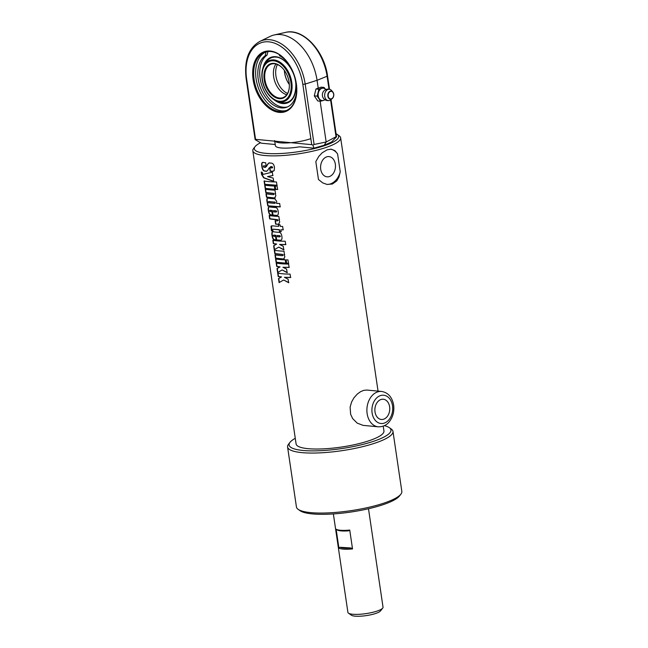 <?xml version="1.0" encoding="UTF-8"?>
<svg xmlns="http://www.w3.org/2000/svg" width="648" height="648" viewBox="0 0 648 648"><rect width="100%" height="100%" fill="white"/><g stroke="black" fill="none" stroke-linecap="round" stroke-linejoin="round"><path stroke-width="0.97" d="M389.626 406.798A10.157 7.42 -84.6 0 1 381.364 419.475A10.157 7.42 -84.6 0 1 374.933 408.661A10.157 7.42 -84.6 0 1 383.276 399.241A10.157 7.42 -84.6 0 1 389.626 406.798M378.23 426.813L363.091 425.372L357.234 423.136L352.69 418.632L350.633 414.291L350.114 407.147L351.605 401.954L354.002 397.742L357.364 394L360.612 391.659L363.731 390.355L366.833 390.056L381.575 391.457A17.755 12.968 95.4 0 0 366.995 407.908A17.755 12.968 95.4 0 0 378.23 426.813C382.871 426.878 386.508 425.25 389.156 421.905C392.939 417.126 394.43 411.496 393.628 405.024C392.137 397.086 388.12 392.558 381.575 391.457M335.332 164.147A10.157 7.42 -84.6 0 1 327.07 176.831A10.157 7.42 -84.6 0 1 320.639 166.018A10.157 7.42 -84.6 0 1 328.981 156.597A10.157 7.42 -84.6 0 1 335.332 164.147M336.085 133.804A42.614 9.291 171.6 0 1 337.268 134.476A42.614 9.291 171.6 0 1 325.466 145.338A42.614 9.291 171.6 0 1 276.145 153.673A42.614 9.291 171.6 0 1 255.085 146.618L253.611 148.497A44.396 9.671 -8.4 0 0 252.817 150.798L296.104 443.961A44.396 9.671 -8.4 0 0 323.303 448.862A44.396 9.671 -8.4 0 0 370.219 440.332A44.396 9.671 -8.4 0 0 383.94 430.993L383.227 426.157M332.375 184.032L327.005 184.421L322.753 182.906L318.46 179.488L315.819 161.587L318.735 156.468L322.202 152.774L327.248 149.761L331.266 149.186L334.967 150.676L337.6 153.941L340.241 171.842L338.945 177.115L336.749 180.922L332.375 184.032M252.817 150.798A44.396 9.671 -8.4 0 0 280.009 155.698A44.396 9.671 -8.4 0 0 326.932 147.169A44.396 9.671 -8.4 0 0 340.646 137.83A44.396 9.671 -8.4 0 0 339.22 135.853L337.268 134.476M283.638 279.985L279.086 282.609L278.494 278.6L281.289 277.004A44.396 9.671 171.6 0 1 278.186 276.526L277.684 273.116A44.396 9.671 -8.4 0 0 290.093 274.112L290.596 277.514A44.396 9.671 171.6 0 1 284.432 277.295L288.117 279.199L288.644 282.722L283.638 279.985L288.854 282.633M282.147 269.941L277.603 272.557L277.012 268.556L279.806 266.952A44.396 9.671 171.6 0 1 276.704 266.482L276.202 263.072A44.396 9.671 -8.4 0 0 288.611 264.068L289.113 267.47A44.396 9.671 171.6 0 1 282.949 267.251L286.635 269.147L287.153 272.678L282.147 269.941L287.372 272.589M288.498 263.315A44.396 9.671 171.6 0 1 286.4 263.291L285.898 259.88A44.396 9.671 -8.4 0 0 287.996 259.913L288.498 263.315M285.768 263.266A44.396 9.671 171.6 0 1 276.097 262.327L275.586 258.925A44.396 9.671 -8.4 0 0 285.266 259.864L285.768 263.266M284.253 258.998L283.662 259.119A44.396 9.671 171.6 0 1 275.489 258.236L274.987 254.834A44.396 9.671 -8.4 0 0 282.496 255.685L282.901 255.126L282.342 254.502A44.396 9.671 171.6 0 1 274.809 253.651L274.306 250.241A44.396 9.671 -8.4 0 0 283.986 251.189L284.488 254.591A44.396 9.671 171.6 0 1 284.116 254.583L284.877 256.705L283.662 259.119L284.14 259.046M282.496 255.685L283.127 255.029L282.577 254.413L275.1 253.562L274.598 250.16M278.778 247.115L274.234 249.731L273.642 245.73L276.437 244.126A44.396 9.671 171.6 0 1 273.334 243.656L272.832 240.246A44.396 9.671 -8.4 0 0 285.233 241.242L285.744 244.644A44.396 9.671 171.6 0 1 279.572 244.426L283.265 246.321L283.784 249.853L278.778 247.115L284.002 249.764M277.417 215.306L276.575 215.46A44.396 9.671 171.6 0 1 272.735 215.152L272.063 210.592A44.396 9.671 171.6 0 1 269.957 210.316L269.6 210.835L270.127 211.475A44.396 9.671 -8.4 0 0 271.925 211.718L272.435 215.12A44.396 9.671 171.6 0 1 270.613 214.877C269.479 214.699 268.726 213.265 268.353 210.592C267.94 207.951 268.321 206.728 269.503 206.923A44.396 9.671 -8.4 0 0 275.311 207.49C276.842 207.562 277.806 208.915 278.211 211.556C278.591 214.229 278.041 215.533 276.575 215.46L277.312 215.355M276.809 215.371L272.994 215.063L272.322 210.503L270.232 210.236L269.6 210.835M268.969 206.947L269.503 206.923M265.081 167.427L266.393 166.35C267.818 163.717 268.855 162.608 269.511 163.037A44.396 9.671 -8.4 0 0 271.058 163.094C272.897 163.134 274.039 164.6 274.485 167.492L274.185 170.57L272.516 171.356A44.396 9.671 171.6 0 1 270.151 171.258L269.649 167.84A44.396 9.671 -8.4 0 0 272.176 167.937L272.508 167.378L271.585 166.69L269.155 167.913C267.713 170.578 266.644 171.688 265.955 171.234A44.396 9.671 171.6 0 1 264.53 171.056C263.129 170.829 262.229 169.266 261.833 166.35C261.387 163.547 261.8 162.243 263.064 162.446A44.396 9.671 -8.4 0 0 265.656 162.761L266.158 166.18A44.396 9.671 171.6 0 1 263.558 165.864L263.76 167.257A44.396 9.671 -8.4 0 0 265.081 167.427L265.502 167.338M266.417 166.091L263.833 165.775L263.299 166.52M268.831 163.142L269.511 163.037M272.176 167.937L272.719 167.289L271.796 166.593L270.394 166.771M270.929 166.641L270.508 166.714M266.636 171.169L264.805 170.967C263.42 170.748 262.521 169.177 262.124 166.261C261.687 163.458 262.092 162.162 263.347 162.356M262.497 162.47L263.064 162.446M273.189 178.087L273.675 181.399L263.655 177.836L261.581 174.482L261.225 172.109A44.396 9.671 -8.4 0 0 262.213 172.336L263.023 174.417L272.314 172.141L272.816 175.551L267.519 176.612L273.189 178.087M276.988 185.369A44.396 9.671 171.6 0 1 264.578 184.38L264.076 180.97A44.396 9.671 -8.4 0 0 276.485 181.958L276.988 185.369M274.865 189.435A44.396 9.671 171.6 0 1 265.194 188.495L264.684 185.085A44.396 9.671 -8.4 0 0 274.363 186.025L274.865 189.435M277.595 189.483A44.396 9.671 171.6 0 1 275.497 189.451L274.995 186.049A44.396 9.671 -8.4 0 0 277.093 186.073L277.595 189.483M275.238 197.94L274.647 198.069A44.396 9.671 171.6 0 1 266.474 197.186L265.972 193.776A44.396 9.671 -8.4 0 0 273.48 194.627L273.885 194.068L273.326 193.444A44.396 9.671 171.6 0 1 265.793 192.594L265.291 189.192A44.396 9.671 -8.4 0 0 274.971 190.131L275.473 193.533A44.396 9.671 171.6 0 1 275.1 193.525L275.862 195.656L274.647 198.069L275.125 197.988M273.48 194.627L274.112 193.979L273.553 193.355L266.085 192.513L265.583 189.103M280.163 206.89A44.396 9.671 171.6 0 1 267.762 205.902L266.936 201.018C266.668 199.114 266.968 198.15 267.81 198.118A44.396 9.671 -8.4 0 0 274.793 198.79L276.704 201.326L276.599 203.423A44.396 9.671 -8.4 0 0 279.661 203.48L280.163 206.89M279.094 224.208L278.527 224.338A44.396 9.671 171.6 0 1 275.619 224.143L275.116 220.741A44.396 9.671 -8.4 0 0 277.36 220.895L277.765 220.336L277.206 219.729A44.396 9.671 171.6 0 1 269.673 218.878L269.171 215.468A44.396 9.671 -8.4 0 0 278.851 216.416L279.353 219.818A44.396 9.671 171.6 0 1 278.98 219.81L279.742 221.924L278.527 224.338L278.988 224.265M277.36 220.895L277.992 220.247L277.441 219.64L269.965 218.789L269.463 215.387M281.313 231.563L279.693 231.498L279.418 229.659L273.197 229.206C272.695 228.979 272.581 229.595 272.84 231.077A44.396 9.671 171.6 0 1 271.439 230.834L271.002 226.274L272.678 225.804A44.396 9.671 -8.4 0 0 278.689 226.346L278.47 224.824A44.396 9.671 -8.4 0 0 280.098 224.888L280.325 226.411A44.396 9.671 -8.4 0 0 282.649 226.452L283.152 229.862A44.396 9.671 171.6 0 1 280.827 229.813L281.102 231.652A44.396 9.671 171.6 0 1 279.466 231.587L279.191 229.748A44.396 9.671 171.6 0 1 273.197 229.206L273.116 229.206M281.086 240.149L280.244 240.303A44.396 9.671 171.6 0 1 276.404 239.995L275.732 235.435A44.396 9.671 171.6 0 1 273.618 235.159L273.27 235.678L273.788 236.318A44.396 9.671 -8.4 0 0 275.594 236.552L276.097 239.963A44.396 9.671 171.6 0 1 274.282 239.72C273.148 239.533 272.395 238.108 272.014 235.427C271.609 232.794 271.99 231.571 273.173 231.757A44.396 9.671 -8.4 0 0 278.98 232.332C280.503 232.405 281.475 233.758 281.88 236.39C282.261 239.071 281.71 240.376 280.244 240.303L280.973 240.197M280.479 240.214L276.664 239.906L275.991 235.346L273.901 235.07L273.27 235.678M272.638 231.781L273.173 231.757M290.79 277.425L284.432 277.295M279.377 282.52L278.786 278.519L281.556 276.915L278.478 276.445L277.976 273.035M289.3 267.381L282.949 267.251M277.895 272.476L277.304 268.475L280.074 266.871L276.996 266.393L276.494 262.991M288.692 263.226L286.61 263.193L286.1 259.791M285.979 263.177L276.388 262.246L275.886 258.836M283.889 259.03L275.781 258.155L275.279 254.745M284.699 254.502L284.116 254.583M282.731 255.587L283.127 255.029L282.731 255.587M285.93 244.555L279.572 244.426M274.525 249.65L273.934 245.649L276.704 244.045L273.626 243.567L273.124 240.165M273.513 210.738L273.683 211.888A44.396 9.671 -8.4 0 0 276.056 212.058L276.502 211.515L275.886 210.9A44.396 9.671 171.6 0 1 273.513 210.738L273.764 210.641A44.04 9.598 171.6 0 0 276.113 210.811L275.886 210.9M276.056 212.058L276.728 211.418L276.283 211.961L276.728 211.418L276.113 210.811M272.695 215.031L270.888 214.796C269.762 214.609 269.017 213.184 268.645 210.503C268.231 207.87 268.612 206.647 269.787 206.834M270.232 210.236L269.884 210.754L270.232 210.236M266.765 171.121L266.223 171.145M272.387 167.848L272.719 167.289L272.387 167.848M273.578 171.137L270.386 171.169L269.876 167.751M265.348 167.346L266.652 166.261C268.061 163.628 269.09 162.518 269.738 162.94M263.833 165.775L263.574 166.431L263.833 165.775M273.027 175.454L267.519 176.612M273.893 181.31L263.947 177.746L261.881 174.401L261.533 172.028M277.182 185.279L264.878 184.291L264.368 180.889M275.076 189.346L265.486 188.406L264.975 185.004M277.79 189.394L275.708 189.362L275.197 185.952M274.874 197.972L266.765 197.097L266.263 193.695M275.684 193.444L275.1 193.525M273.715 194.538L274.112 193.979L273.715 194.538M268.329 202.111L268.807 202.759A44.396 9.671 -8.4 0 0 274.825 203.342L275.214 202.784L274.631 202.16A44.396 9.671 171.6 0 1 268.628 201.577L268.612 202.022L268.912 201.488A44.04 9.598 171.6 0 0 274.865 202.071L274.631 202.16M274.825 203.342L275.441 202.694L275.06 203.253L275.441 202.694L274.865 202.071M280.357 206.793L268.053 205.813L267.227 200.929C266.968 199.025 267.251 198.061 268.094 198.037M278.753 224.24L275.87 224.054L275.368 220.652M279.563 219.729L278.98 219.81M277.595 220.806L277.992 220.247L277.595 220.806M273.116 230.996L271.739 230.753L271.601 225.771M283.346 229.765L280.827 229.813M278.689 226.346L278.697 224.734M277.182 235.572L277.352 236.731A44.396 9.671 -8.4 0 0 279.725 236.893L280.171 236.35L279.555 235.742A44.396 9.671 171.6 0 1 277.182 235.572L277.433 235.483A44.04 9.598 171.6 0 0 279.782 235.645L279.555 235.742M279.725 236.893L280.398 236.261L279.952 236.804L280.398 236.261L279.782 235.645M276.364 239.873L274.558 239.63C273.432 239.452 272.687 238.019 272.314 235.346C271.901 232.705 272.281 231.482 273.448 231.676M273.901 235.07L273.553 235.589L273.901 235.07M340.241 171.842A17.755 12.968 -84.6 0 1 327.094 184.429M330.529 149.153A17.755 12.968 -84.6 0 1 337.6 153.941M290.004 442.333L288.53 444.212A53.274 11.607 -8.4 0 0 287.574 446.974A53.274 11.607 -8.4 0 0 320.209 452.855A53.274 11.607 -8.4 0 0 376.512 442.616A53.274 11.607 -8.4 0 0 392.971 431.406A53.274 11.607 -8.4 0 0 391.262 429.041L389.31 427.664A51.492 11.227 171.6 0 1 375.054 440.794A51.492 11.227 171.6 0 1 315.454 450.862A51.492 11.227 171.6 0 1 290.004 442.333A51.492 11.227 171.6 0 1 295.277 438.332M384.394 425.663A51.492 11.227 171.6 0 1 389.31 427.664M392.971 431.406L401.833 491.411A53.274 11.607 171.6 0 1 400.885 494.173A53.274 11.607 171.6 0 1 385.374 502.621A53.274 11.607 171.6 0 1 298.145 509.344A53.274 11.607 171.6 0 1 296.436 506.979L287.574 446.974M255.085 146.618A42.614 9.291 171.6 0 1 260.545 142.73M274.728 141.159L275.4 145.711A21.311 4.641 -8.4 0 0 299.514 146.812L313.964 148.181L324.235 145.225L331.598 141.993L336.531 136.809L331.031 99.557M298.145 509.344L300.097 510.721A51.492 11.227 -8.4 0 0 384.418 504.225A51.492 11.227 -8.4 0 0 399.411 496.052L400.885 494.173M274.639 140.567A21.311 4.641 -8.4 0 0 275.327 141.515A21.311 4.641 -8.4 0 0 310.214 138.826M351.078 547.989L352.528 548.929A17.755 3.872 -8.4 0 1 338.912 548.054L340.111 547.285A16.872 3.677 171.6 0 0 351.078 547.989L340.111 547.285M337.584 530.137L336.126 529.197A17.755 3.872 171.6 0 0 349.742 530.072L348.543 530.842A16.872 3.677 -8.4 0 1 337.584 530.137M348.47 613.154L351.402 615.219A15.09 3.289 -8.4 0 0 366.323 615.6A15.09 3.289 -8.4 0 0 380.506 610.926L382.717 608.099A17.755 3.872 171.6 0 1 377.541 610.918A17.755 3.872 171.6 0 1 348.47 613.154A17.755 3.872 171.6 0 1 347.903 612.368L333.364 513.921M368.493 508.737L383.033 607.184A17.755 3.872 171.6 0 1 382.717 608.099M338.912 548.054L336.126 529.197M349.742 530.072L352.528 548.929M324.024 87.423L321.149 87.156L315.989 88.962L314.296 95.872L317.763 100.967L320.63 101.234L317.172 96.139L318.865 89.238L324.024 87.423L326.13 90.007M325.053 99.784L323.595 100.367A6.213 4.536 -84.6 0 1 319.278 98.723A6.213 4.536 -84.6 0 1 318.395 92.721A6.213 4.536 -84.6 0 1 321.821 88.363A6.213 4.536 -84.6 0 1 325.806 89.578M324.851 99.654A6.213 4.536 -84.6 0 1 323.595 100.367L320.63 101.234M315.989 88.962L318.865 89.238M314.296 95.872L317.172 96.139M328.001 89.465A5.67 4.139 -84.6 0 1 330.164 89.489A5.67 4.139 -84.6 0 1 331.63 90.558L332.829 91.967A4.099 2.989 95.4 0 0 330.205 91.174A4.099 2.989 95.4 0 0 327.961 96.73A4.099 2.989 95.4 0 0 332.197 98.618A4.099 2.989 95.4 0 0 332.829 91.967C334.287 94.341 334.076 96.56 332.197 98.618L330.755 99.776A5.67 4.139 -84.6 0 1 329.111 100.553A5.67 4.139 -84.6 0 1 324.689 96.034A5.67 4.139 -84.6 0 1 328.001 89.465M329.111 100.553A5.767 5.767 0 0 1 322.931 97.467A4.706 3.434 -84.6 0 1 323.506 91.36A5.767 5.767 0 0 1 330.164 89.489M329.508 89.286L327.556 76.043L317.058 80.312L305.184 84.07A43.06 27.88 -109.3 0 0 259.718 41.472L270.184 36.385A44.396 28.747 70.7 0 1 274.217 34.968A44.396 28.747 70.7 0 1 317.058 80.312L318.192 88.023M320.136 101.193L326.163 141.993L314.102 144.472L305.184 84.07L302.819 84.362L311.72 144.658L312.919 145.095L313.964 148.181M267.924 51.54L267.057 55.12L265.145 55.793A28.058 18.168 -109.3 0 0 261.023 89.124A28.058 18.168 -109.3 0 0 286.578 107.284A28.058 18.168 -109.3 0 0 296.784 88.241M267.057 55.12A28.058 18.168 -109.3 0 0 262.643 87.723A28.058 18.168 -109.3 0 0 287.518 106.904M287.858 62.824A28.058 18.168 -109.3 0 0 279.41 55.623L279.79 54.934M266.093 51.864L265.145 55.793M330.585 99.905L336.029 136.769L326.163 141.993L324.235 145.225M296.792 91.514A31.072 20.12 70.7 0 1 285.533 110.849A31.072 20.12 70.7 0 1 256.252 88.193A31.072 20.12 70.7 0 1 264.951 52.205A31.072 20.12 70.7 0 1 270.807 51.524A31.072 20.12 70.7 0 1 285.825 60.264M270.2 51.022A31.784 20.582 70.7 0 1 285.687 60.11A31.784 20.582 70.7 0 1 296.784 91.716A31.784 20.582 70.7 0 1 275.392 111.561A31.784 20.582 70.7 0 1 252.793 76.958A31.784 20.582 70.7 0 1 270.2 51.022M286.505 110.46A31.072 20.12 70.7 0 1 258.236 87.496A31.072 20.12 70.7 0 1 265.955 51.897M311.72 144.658L255.547 139.344L255.134 139.628L261.363 143.2L275.222 144.512M312.919 145.095L314.102 144.472M336.029 136.769L336.531 136.809M286.764 94.73A17.755 11.502 70.7 0 1 277.239 86.694A17.755 11.502 70.7 0 1 273.578 76.237A17.755 11.502 70.7 0 1 275.983 64.022M287.591 93.433A17.755 11.502 70.7 0 1 277.441 64.517M284.375 70.405A17.755 11.502 -109.3 0 0 289.324 84.507M289.316 84.459A18.29 11.842 70.7 0 1 284.399 70.446M289.34 86.646A17.755 11.502 70.7 0 1 282.909 97.654A17.755 11.502 70.7 0 1 266.182 84.71A17.755 11.502 70.7 0 1 271.148 64.144A17.755 11.502 70.7 0 1 274.493 63.755A17.755 11.502 70.7 0 1 283.055 68.72M274.039 63.374A18.29 11.842 -109.3 0 0 264.019 78.303A18.29 11.842 -109.3 0 0 277.028 98.213A18.29 11.842 -109.3 0 0 289.332 86.8A18.29 11.842 -109.3 0 0 282.949 68.607A18.29 11.842 -109.3 0 0 274.039 63.374M290.887 82.385A20.939 13.559 70.7 0 1 272.111 97.872A20.939 13.559 70.7 0 1 266.936 62.848A20.939 13.559 70.7 0 1 290.887 82.385M291.77 82.32A21.765 14.094 -109.3 0 0 279.231 61.722A21.765 14.094 -109.3 0 0 263.744 66.112A21.765 14.094 -109.3 0 0 275.902 100.748A21.765 14.094 -109.3 0 0 291.77 82.32M263.744 66.104A25.75 25.75 0 0 1 267.219 60.799L267.219 60.799C269.609 58.053 272.557 56.822 276.072 57.121C285.306 57.526 295.569 71.709 295.869 84.88C295.626 97.54 290.976 103.494 281.937 102.724L281.937 102.724A25.75 25.75 0 0 1 275.902 100.748M392.534 405.778A14.207 10.376 -84.6 0 1 378.967 423.031A14.207 10.376 -84.6 0 1 375.459 399.273A14.207 10.376 -84.6 0 1 392.534 405.778M330.383 91.49A3.783 2.762 -84.6 0 1 333.542 96.139A3.783 2.762 -84.6 0 1 328.836 97.799A3.783 2.762 -84.6 0 1 330.383 91.49M327.556 76.043C324.365 50.803 302.908 27.734 285.557 32.4A43.06 27.88 70.7 0 1 327.11 76.375L329.006 89.181M255.547 139.344L246.645 79.048L246.167 78.862L255.134 139.628M246.645 79.048A41.286 26.738 70.7 0 1 268.847 41.845A41.286 26.738 70.7 0 1 302.819 84.362M267.851 51.824A30.545 19.78 70.7 0 1 268.653 51.476M274.055 99.727A24.251 15.706 -109.3 0 0 296.031 87.626A24.251 15.706 -109.3 0 0 275.74 56.724A24.251 15.706 -109.3 0 0 262.942 68.056M378.051 391.117L340.646 137.83M259.718 41.472C248.5 48.098 243.98 60.556 246.167 78.862M285.557 32.4L274.217 34.968"/></g></svg>
